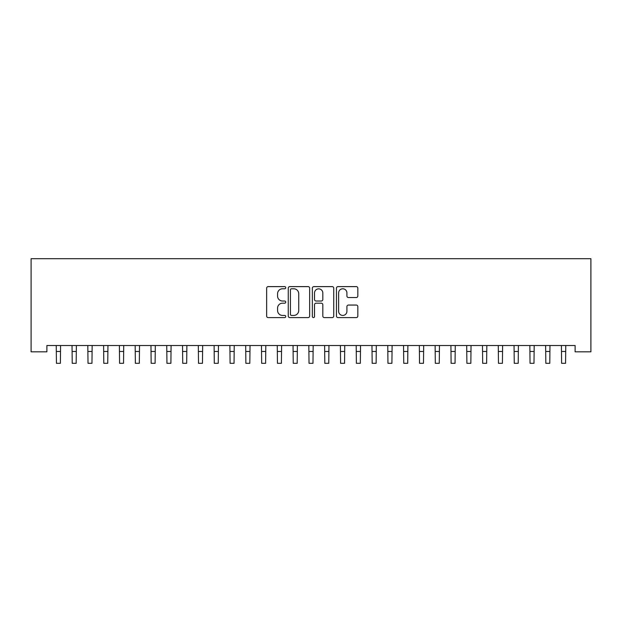 <?xml version="1.0" encoding="UTF-8"?>
<svg xmlns="http://www.w3.org/2000/svg" width="622" height="622" viewBox="0 0 622 622"><rect width="100%" height="100%" fill="white"/><g stroke="black" fill="none" stroke-linecap="round" stroke-linejoin="round"><path stroke-width="0.93" d="M285.739 287.691A1.088 1.088 0 0 0 284.658 286.61L268.191 286.61A1.547 1.547 0 0 0 266.644 288.157L266.644 316.054A1.547 1.547 0 0 0 268.191 317.601L284.658 317.601A1.088 1.088 0 0 0 285.739 316.512A1.088 1.088 0 0 0 284.658 315.432L282.528 315.432A4.96 4.96 0 0 1 277.567 310.471L277.567 308.147A4.96 4.96 0 0 1 282.528 303.186L284.658 303.186A1.088 1.088 0 0 0 285.739 302.105A1.088 1.088 0 0 0 284.658 301.017L282.528 301.017A4.96 4.96 0 0 1 277.567 296.064L277.567 293.74A4.96 4.96 0 0 1 282.528 288.779L284.658 288.779A1.088 1.088 0 0 0 285.739 287.691M356.289 297.534A1.547 1.547 0 0 0 357.837 295.986L357.837 288.157A1.547 1.547 0 0 0 356.289 286.61L338.003 286.61A1.547 1.547 0 0 0 336.455 288.157L336.455 316.054A1.547 1.547 0 0 0 338.003 317.601L356.289 317.601A1.547 1.547 0 0 0 357.837 316.054L357.837 306.599A1.547 1.547 0 0 0 356.289 305.052L348.46 305.052A1.547 1.547 0 0 0 346.913 306.599L346.913 311.288A4.144 4.144 0 0 1 342.769 315.432A4.144 4.144 0 0 1 338.625 311.288L338.625 292.923A4.144 4.144 0 0 1 342.769 288.779A4.144 4.144 0 0 1 346.913 292.923L346.913 295.986A1.547 1.547 0 0 0 348.46 297.534L356.289 297.534M575.117 345.521L46.883 345.521L46.883 351.834L31.1 351.834L31.1 258.69L590.9 258.69L590.9 351.834L575.117 351.834L575.117 345.521M309.647 288.157A1.547 1.547 0 0 0 308.092 286.61L289.813 286.61A1.547 1.547 0 0 0 288.258 288.157L288.258 316.054A1.547 1.547 0 0 0 289.813 317.601L308.092 317.601A1.547 1.547 0 0 0 309.647 316.054L309.647 288.157M313.908 286.61L332.187 286.61A1.547 1.547 0 0 1 333.742 288.157L333.742 316.054A1.547 1.547 0 0 1 332.187 317.601L324.365 317.601A1.547 1.547 0 0 1 322.818 316.054L322.818 304.741A1.547 1.547 0 0 0 321.263 303.186L316.077 303.186A1.547 1.547 0 0 0 314.522 304.741L314.522 316.512A1.088 1.088 0 0 1 313.441 317.601A1.088 1.088 0 0 1 312.353 316.512L312.353 288.157A1.547 1.547 0 0 1 313.908 286.61M291.516 288.779A1.088 1.088 0 0 0 290.427 289.86L290.427 314.343A1.088 1.088 0 0 0 291.516 315.432L293.763 315.432A4.96 4.96 0 0 0 298.723 310.471L298.723 293.74A4.96 4.96 0 0 0 293.763 288.779L291.516 288.779M322.818 293.001A4.144 4.144 0 0 0 318.674 288.857A4.144 4.144 0 0 0 314.522 293.001L314.522 299.47A1.547 1.547 0 0 0 316.077 301.017L321.263 301.017A1.547 1.547 0 0 0 322.818 299.47L322.818 293.001M56.237 345.521L56.439 363.31L60.381 363.31L60.583 345.521M72.028 345.521L72.222 363.31L76.172 363.31L76.374 345.521M87.811 345.521L88.013 363.31L91.955 363.31L92.157 345.521M103.602 345.521L103.796 363.31L107.746 363.31L107.948 345.521M119.385 345.521L119.587 363.31L123.529 363.31L123.731 345.521M135.168 345.521L135.371 363.31L139.32 363.31L139.522 345.521M150.959 345.521L151.162 363.31L155.103 363.31L155.306 345.521M166.743 345.521L166.945 363.31L170.894 363.31L171.089 345.521M182.534 345.521L182.736 363.31L186.678 363.31L186.88 345.521M198.317 345.521L198.519 363.31L202.469 363.31L202.663 345.521M214.108 345.521L214.302 363.31L218.252 363.31L218.454 345.521M229.891 345.521L230.093 363.31L234.043 363.31L234.237 345.521M245.682 345.521L245.877 363.31L249.826 363.31L250.028 345.521M261.465 345.521L261.668 363.31L265.61 363.31L265.812 345.521M277.257 345.521L277.451 363.31L281.401 363.31L281.603 345.521M293.04 345.521L293.242 363.31L297.184 363.31L297.386 345.521M308.823 345.521L309.025 363.31L312.975 363.31L313.177 345.521M324.614 345.521L324.816 363.31L328.758 363.31L328.96 345.521M340.397 345.521L340.599 363.31L344.549 363.31L344.743 345.521M356.188 345.521L356.39 363.31L360.332 363.31L360.535 345.521M371.972 345.521L372.174 363.31L376.123 363.31L376.318 345.521M387.763 345.521L387.957 363.31L391.907 363.31L392.109 345.521M403.546 345.521L403.748 363.31L407.698 363.31L407.892 345.521M419.337 345.521L419.531 363.31L423.481 363.31L423.683 345.521M435.12 345.521L435.322 363.31L439.264 363.31L439.466 345.521M450.911 345.521L451.106 363.31L455.055 363.31L455.257 345.521M466.694 345.521L466.897 363.31L470.838 363.31L471.041 345.521M482.478 345.521L482.68 363.31L486.629 363.31L486.832 345.521M498.269 345.521L498.471 363.31L502.413 363.31L502.615 345.521M514.052 345.521L514.254 363.31L518.204 363.31L518.398 345.521M529.843 345.521L530.045 363.31L533.987 363.31L534.189 345.521M545.626 345.521L545.828 363.31L549.778 363.31L549.972 345.521M561.417 345.521L561.619 363.31L565.561 363.31L565.763 345.521M56.439 351.469L60.381 351.469M72.222 351.469L76.172 351.469M88.013 351.469L91.955 351.469M103.796 351.469L107.746 351.469M119.587 351.469L123.529 351.469M135.371 351.469L139.32 351.469M151.162 351.469L155.103 351.469M166.945 351.469L170.894 351.469M182.736 351.469L186.678 351.469M198.519 351.469L202.469 351.469M214.302 351.469L218.252 351.469M230.093 351.469L234.043 351.469M245.877 351.469L249.826 351.469M261.668 351.469L265.61 351.469M277.451 351.469L281.401 351.469M293.242 351.469L297.184 351.469M309.025 351.469L312.975 351.469M324.816 351.469L328.758 351.469M340.599 351.469L344.549 351.469M356.39 351.469L360.332 351.469M372.174 351.469L376.123 351.469M387.957 351.469L391.907 351.469M403.748 351.469L407.698 351.469M419.531 351.469L423.481 351.469M435.322 351.469L439.264 351.469M451.106 351.469L455.055 351.469M466.897 351.469L470.838 351.469M482.68 351.469L486.629 351.469M498.471 351.469L502.413 351.469M514.254 351.469L518.204 351.469M530.045 351.469L533.987 351.469M545.828 351.469L549.778 351.469M561.619 351.469L565.561 351.469"/></g></svg>
